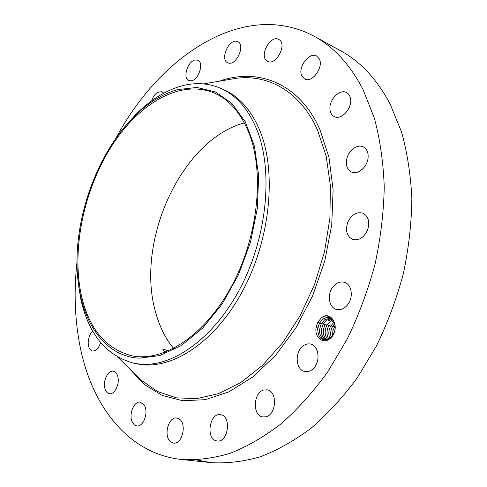 <?xml version="1.0" encoding="UTF-8"?>
<svg xmlns="http://www.w3.org/2000/svg" width="487" height="487" viewBox="0 0 487 487"><rect width="100%" height="100%" fill="white"/><g stroke="black" fill="none" stroke-linecap="round" stroke-linejoin="round"><path stroke-width="0.73" d="M115.681 138.704C159.054 56.711 243.573 -1.37 314.176 36.263C333.899 46.935 350.232 64.795 363.174 89.845L374.406 118.292C380.043 139.446 383.318 162.317 384.249 186.911C383.732 212.174 380.676 237.863 375.087 263.984C368.081 289.935 358.858 314.839 347.414 338.696L327.83 371.739C313.251 391.816 297.66 409.183 281.06 423.842C264.161 436.766 247.171 446.597 230.095 453.342C213.215 458.316 196.985 460.361 181.407 459.478C127.923 453.598 92.287 406.036 80.416 348.144C74.815 320.677 73.677 291.963 76.995 262.006M314.176 36.263L340.486 50.703C360.35 61.465 376.853 79.168 389.996 103.804L401.452 131.709C407.254 152.407 410.718 174.736 411.85 198.69C411.545 223.271 408.715 248.236 403.37 273.584C396.607 298.75 387.628 322.881 376.427 345.989L357.172 377.973C342.793 397.398 327.367 414.193 310.901 428.365C294.105 440.857 277.176 450.353 260.113 456.849C243.214 461.633 226.93 463.569 211.248 462.65L196.413 459.947M319.435 323.191L317.658 322.224L321.432 317.889C332.353 308.728 341.217 330.831 329.596 338.909C322.808 344.358 314.407 337.138 316.081 327.635L317.78 327.94L319.435 323.191L322.905 319.186C325.079 317.64 327.325 317.153 329.638 317.719L333.37 320.117M317.658 322.224L316.081 327.635M151.676 100.809C152.936 96.943 154.878 94.119 157.508 92.329L161.891 91.641L163.662 93.218M191.385 80.805L188.81 80.562C182.424 78.285 187.659 61.155 195.104 59.974L197.862 60.218C204.236 62.549 198.781 79.868 191.385 80.805M228.44 63.03L227.679 62.75C219.856 59.633 228.689 38.923 236.84 41.34L237.808 41.687C245.625 44.926 236.426 65.794 228.44 63.03M266.48 60.595C259.267 54.879 270.906 34.638 278.753 39.404L279.66 40.019C287.08 45.547 275.38 66.055 267.582 61.35L266.48 60.595M301.824 75.899C297.411 67.541 309.275 51.488 316.653 56.042L319.326 58.939C323.904 67.255 311.96 83.435 304.673 78.991L301.824 75.899M330.022 109.764C328.555 100.243 339.634 88.524 346.519 92.542C348.795 93.772 350.159 95.976 350.591 99.171C352.15 108.735 341.034 120.441 334.259 116.588C331.854 115.352 330.442 113.075 330.022 109.764M346.519 160.302C347.602 151.335 356.971 143.665 363.192 146.855C367.015 148.906 368.622 152.772 368.02 158.458C366.948 167.467 357.616 175.04 351.517 172.045C347.541 170 345.873 166.085 346.519 160.302M347.785 222.23C351.498 214.639 356.502 211.608 362.791 213.136C368.537 216.289 370.096 222.005 367.466 230.29C363.759 237.784 358.834 240.828 352.685 239.434C346.768 236.311 345.137 230.576 347.785 222.23M332.682 287.245C336.109 282.88 339.993 281.224 344.346 282.29C351.651 284.134 353.757 297.021 347.84 304.503C344.461 308.734 340.669 310.371 336.468 309.422C328.95 307.674 326.832 294.757 332.682 287.245M303.158 345.873C305.55 344.114 308.021 343.512 310.566 344.059C319.685 345.551 320.769 363.935 311.936 369.749C309.641 371.38 307.291 371.965 304.886 371.496C295.566 370.102 294.44 351.809 303.158 345.873M263.881 389.984L267.071 389.831C277.663 390.945 276.604 414.821 265.762 416.799L262.937 416.939C252.199 415.898 253.13 392.248 263.881 389.984M220.8 414.766C231.83 416.208 228.141 443.054 217.123 440.966L216.52 440.863C205.49 438.884 209.605 412.422 220.52 414.717L220.8 414.766M179.545 419.228C187.093 424.396 182.004 444.777 173.573 443.079L170.627 441.758C163.182 436.236 168.447 416.215 176.842 418.029L179.545 419.228M144.371 405.354C148.827 412.355 143.3 427.324 136.792 425.912L134.43 424.889L132.555 422.594C128.221 415.423 133.797 400.71 140.305 402.183L144.371 405.354M117.866 376.798C119.851 384.225 114.488 394.884 109.405 393.697C107.128 393.222 105.588 391.323 104.778 387.993C102.879 380.524 108.236 369.998 113.349 371.24C115.541 371.721 117.044 373.572 117.866 376.798M100.596 342.507C98.739 348.308 96.042 351.133 92.506 350.981C89.766 350.19 88.324 347.456 88.184 342.787C88.36 337.832 89.882 333.936 92.737 331.099M329.662 317.725C327.343 317.165 325.103 317.652 322.936 319.192L319.515 323.106L317.676 328.95C318.224 338.562 322.278 341.716 329.833 338.398L333.333 334.259C339.281 324.165 330.058 311.059 321.444 317.901L321.043 318.2M317.676 328.95L317.78 327.94M173.597 348.485C165.397 338.404 159.389 326.272 155.566 312.088C135.27 241.862 181.097 139.775 244.364 122.907M123.655 128.178L135.063 115.23C149.479 100.541 164.85 90.819 181.182 86.065C195.153 82.175 208.466 82.991 221.122 88.494L224.233 89.906C239.592 96.846 251.542 110.598 260.082 131.167C276.951 172.581 270.248 240.146 242.264 291.616C214.341 343.213 170.961 370.528 138.223 364.063L134.862 363.448C106.732 356.295 88.701 334.788 80.775 298.927L79.253 289.168C85.584 327.587 107.633 356.557 139.099 358.176L159.748 355.589L181.334 345.539L202.574 328.153L222.072 304.144L238.441 274.863L250.488 242.179L257.355 208.32L258.64 175.594L254.427 146.143L245.235 121.683L231.891 103.408L215.437 91.958L196.955 87.459L177.518 89.626C161.8 94.149 146.977 103.506 133.042 117.696C92.64 158.427 69.355 232.652 79.253 289.168M81.232 294.805C71.522 249.259 83.77 190.545 110.993 147.111C138.156 103.889 180.336 78.462 214.572 93.169C229.407 99.78 240.882 113.087 248.997 133.103C264.788 172.897 258.061 237.553 231.288 286.746C204.564 336.054 163.267 362.188 132.16 355.869C105.752 349.051 88.774 328.701 81.232 294.805M168.484 350.92L163.34 349.142L162.902 349.483C162.81 350.208 163.687 351.097 165.531 352.138M221.122 88.494C236.457 95.422 248.382 109.191 256.892 129.798C273.073 169.89 267.509 234.484 241.613 285.504C215.747 336.614 174.407 366.601 141.577 364.264L134.862 363.448M77.53 275.204L79.503 292.346M330.576 318.041L324.817 319.691L321.402 323.593C318.108 331.635 319.375 337.071 325.194 339.914L325.718 340.017M325.182 339.914C319.387 337.114 318.096 331.702 321.317 323.685L324.786 319.685L330.563 318.035M331.458 318.492L326.692 320.19L323.277 324.08C320.154 331.3 321.055 336.608 325.986 339.993C321.061 336.651 320.136 331.373 323.198 324.172L326.661 320.178L331.446 318.486M325.066 324.659L325.146 324.567C322.224 330.99 322.778 336.079 326.82 339.841C322.778 336.121 322.199 331.063 325.066 324.659L323.453 323.776M332.292 319.076L328.53 320.677L332.304 319.082M333.108 319.825L330.417 321.177L327.008 325.054C324.293 330.758 324.555 335.58 327.794 339.53C324.549 335.628 324.269 330.831 326.929 325.139L330.387 321.17L333.096 319.813M328.835 339.037C326.369 335.093 326.351 330.618 328.786 325.62L328.865 325.535C326.381 330.545 326.381 335.044 328.853 339.025M333.741 320.769L332.244 321.657L333.753 320.787M334.307 322.023L330.71 326.016C328.5 330.332 328.256 334.423 329.985 338.282C328.244 334.472 328.463 330.405 330.63 326.101L334.295 321.998M332.584 335.5L332.919 330.582L335.123 325.779M335.123 325.821L332.962 330.509L332.603 335.47M331.197 337.205C330.192 333.692 330.618 330.149 332.475 326.582L334.782 323.581M334.788 323.605L332.554 326.497C330.655 330.076 330.21 333.638 331.215 337.187M219.375 81.171C257.586 67.51 299.091 82.717 319.88 129.402L328.993 157.411L333.096 189.711L331.738 224.787L324.829 260.801L312.672 295.779L295.95 327.824L275.66 355.267L252.984 376.828L229.176 391.737L205.429 399.669L182.808 400.752L162.165 395.432L144.158 384.395L129.244 368.458M203.481 83.874L236.134 78.322C268.355 74.054 300.406 91.501 317.627 130.315L326.193 156.224L330.411 185.937L329.9 218.237L324.537 251.657L314.511 284.597L300.296 315.454L282.637 342.787L262.444 365.42L240.736 382.526L218.523 393.642L196.748 398.676L176.221 397.824L157.599 391.524L141.376 380.371L117.744 357.166M335.166 327.002L334.563 326.674M334.307 327.057L332.731 326.199M332.475 326.582L330.886 325.718M330.63 326.101L329.042 325.237M328.786 325.62L327.185 324.75M326.929 325.139L325.322 324.263M323.198 324.172L321.578 323.289M321.317 323.685L319.697 322.796M181.407 459.478L211.248 462.65M135.063 115.23L133.042 117.696"/></g></svg>
